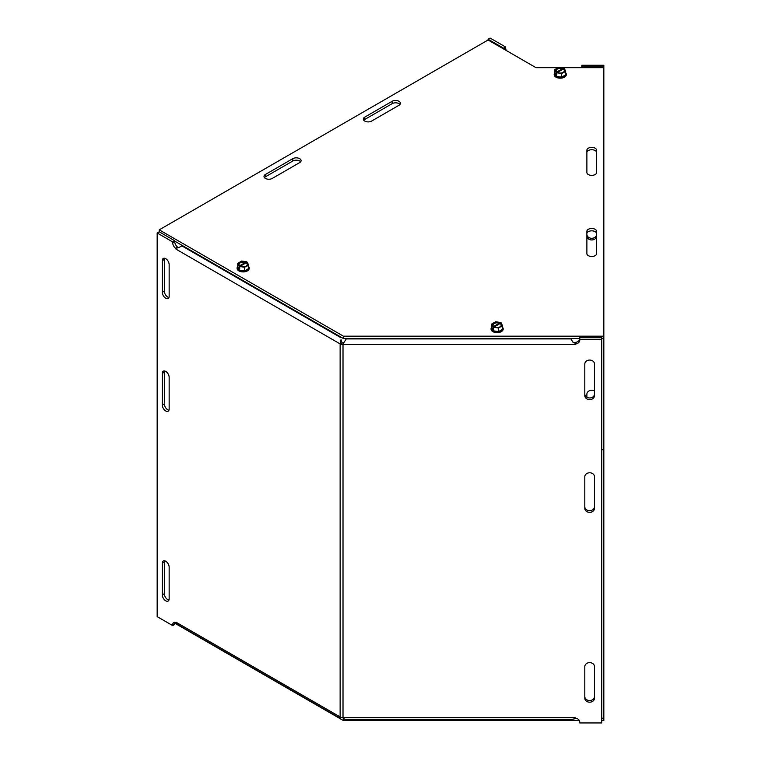 <?xml version="1.0" encoding="UTF-8"?>
<svg xmlns="http://www.w3.org/2000/svg" width="761" height="761" viewBox="0 0 761 761"><rect width="100%" height="100%" fill="white"/><g stroke="black" fill="none" stroke-linecap="round" stroke-linejoin="round"><path stroke-width="1.14" d="M596.576 172.566A4.842 2.797 180 0 1 591.725 175.363A4.842 2.797 180 0 1 586.883 172.566L586.883 150.183A4.842 2.797 180 0 1 591.725 147.387A4.842 2.797 180 0 1 596.576 150.183L596.576 172.566M596.576 152.533A4.842 2.797 0 0 0 591.725 149.736A4.842 2.797 0 0 0 586.883 152.533M596.576 253.67A4.842 2.797 180 0 1 591.725 256.467A4.842 2.797 180 0 1 586.883 253.67L586.883 231.296A4.842 2.797 180 0 1 591.725 228.5A4.842 2.797 180 0 1 596.576 231.296L596.576 253.67M596.576 233.637A4.842 2.797 0 0 0 591.725 230.84A4.842 2.797 0 0 0 586.883 233.637L586.883 235.996A4.842 3.957 0 0 0 591.725 239.953A4.842 3.957 0 0 0 596.576 235.996M300.652 161.798A4.842 2.797 0 0 0 292.823 160.999L265.418 176.818A4.842 2.797 0 0 0 264.447 177.627M272.267 178.426A4.842 2.797 180 0 1 266.987 179.035A4.842 2.797 180 0 1 264 176.447A4.842 2.797 180 0 1 265.418 174.478L292.823 158.649A4.842 2.797 180 0 1 298.103 158.05A4.842 2.797 180 0 1 301.09 160.628A4.842 2.797 180 0 1 299.672 162.607L272.267 178.426M399.982 104.447A4.842 2.797 0 0 0 392.153 103.648L364.757 119.467A4.842 2.797 0 0 0 363.777 120.276M392.153 101.299A4.842 2.797 180 0 1 397.432 100.699A4.842 2.797 180 0 1 400.429 103.277A4.842 2.797 180 0 1 399.011 105.256L371.606 121.075A4.842 2.797 180 0 1 366.326 121.684A4.842 2.797 180 0 1 363.339 119.106A4.842 2.797 180 0 1 364.757 117.127L392.153 101.299L392.153 103.648M561.371 67.681L603.834 67.681L603.834 336.172L343.392 336.172L159.239 229.851L488.067 40L536.02 67.681L558.098 67.681M601.761 338.512L603.834 338.512L603.834 336.172M174.745 241.142L343.392 338.512L343.392 336.172M343.392 338.512L579.768 338.512M159.239 231.82L159.239 229.851M601.761 449.732L603.834 449.732L603.834 720.553L601.761 720.553M174.764 623.192L343.392 720.553L579.359 720.553M343.392 718.298L343.392 720.553M343.316 718.165L342.355 717.613M603.834 718.213L601.761 718.213M575.278 718.213L575.126 717.633L575.126 718.726L571.949 719.364L344.723 719.364L343.011 717.642L575.126 717.642L575.126 718.203A4.842 3.957 180 0 1 579.768 722.16L579.768 722.95L601.761 722.95L601.761 339.292L579.768 339.292L579.768 340.081A4.842 3.957 180 0 1 575.126 344.039L575.126 344.609L343.011 344.6L343.011 342.945L344.115 342.241L343.011 344.6A4.081 2.359 180 0 1 340.129 343.915L341.023 339.634M586.883 234.34A4.842 3.957 180 0 0 591.725 238.288A4.842 3.957 180 0 0 596.576 234.34M586.883 397.242L586.883 394.198A4.842 3.957 0 0 1 589.49 390.697A4.842 3.957 0 0 1 594.503 390.954M488.067 40L488.067 39.22L490.094 38.05L505.646 47.03L505.646 47.819A4.842 2.797 -120 0 0 506.303 50.521M505.646 47.03L503.62 48.2L503.62 48.98L505.646 47.819M581.842 66.045A4.842 3.957 0 0 1 581.404 67.681M581.842 67.681L581.842 66.911L603.834 66.911L603.834 67.681M603.834 338.512L603.834 449.732M488.067 39.22L503.62 48.2M603.834 66.911L603.834 65.256L581.842 65.256L581.842 66.911M584.809 476.738A4.842 3.957 0 0 1 589.651 472.781A4.842 3.957 0 0 1 594.503 476.738L594.503 508.377A4.842 3.957 0 0 1 589.651 512.334A4.842 3.957 0 0 1 584.809 508.377L584.809 476.738M584.809 506.721A4.842 3.957 180 0 0 589.651 510.679A4.842 3.957 180 0 0 594.503 506.721M164.538 370.959A4.842 2.797 -120 0 0 164.328 372.205L164.328 403.853A4.842 2.797 -120 0 0 168.942 410.227M162.302 373.375A4.842 2.797 60 0 1 163.301 371.159A4.842 2.797 60 0 1 167.04 372.462A4.842 2.797 60 0 1 169.151 377.332L169.151 408.98A4.842 2.797 60 0 1 168.143 411.197A4.842 2.797 60 0 1 164.414 409.894A4.842 2.797 60 0 1 162.302 405.023L162.302 373.375L164.328 372.205M584.809 666.588A4.842 3.957 0 0 1 589.651 662.631A4.842 3.957 0 0 1 594.503 666.588L594.503 698.227A4.842 3.957 0 0 1 589.651 702.184A4.842 3.957 0 0 1 584.809 698.227L584.809 666.588M584.809 696.572A4.842 3.957 180 0 0 589.651 700.529A4.842 3.957 180 0 0 594.503 696.572M164.538 560.809A4.842 2.797 -120 0 0 164.328 562.056L164.328 593.704A4.842 2.797 -120 0 0 168.942 600.077M162.302 563.226A4.842 2.797 60 0 1 163.301 561.009A4.842 2.797 60 0 1 167.04 562.312A4.842 2.797 60 0 1 169.151 567.183L169.151 598.831A4.842 2.797 60 0 1 168.143 601.047A4.842 2.797 60 0 1 164.414 599.744A4.842 2.797 60 0 1 162.302 594.874L162.302 563.226L164.328 562.056M584.809 364.015A4.842 3.957 0 0 1 589.651 360.058A4.842 3.957 0 0 1 594.503 364.015L594.503 395.653A4.842 3.957 0 0 1 589.651 399.611A4.842 3.957 0 0 1 584.809 395.653L584.809 364.015M584.809 393.998A4.842 3.957 180 0 0 589.651 397.955A4.842 3.957 180 0 0 594.503 393.998M164.538 258.236A4.842 2.797 -120 0 0 164.328 259.482L164.328 291.13A4.842 2.797 -120 0 0 168.942 297.503M162.302 260.652A4.842 2.797 60 0 1 163.301 258.436A4.842 2.797 60 0 1 167.04 259.739A4.842 2.797 60 0 1 169.151 264.609L169.151 296.248A4.842 2.797 60 0 1 168.143 298.474A4.842 2.797 60 0 1 164.414 297.171A4.842 2.797 60 0 1 162.302 292.3L162.302 260.652L164.328 259.482M346.531 338.512L344.115 342.241M572.966 342.241L575.126 342.517L575.126 343.173L572.966 342.241L570.921 338.911A4.842 2.797 180 0 1 570.522 338.512A4.842 2.797 0 0 0 570.531 338.521M341.023 340.11L342.155 342.735L340.129 343.915L176 249.151A4.081 2.359 -60 0 1 176.21 247.782L178.293 247.696M182.697 245.736A4.842 2.797 180 0 1 181.86 245.879C179.025 247.601 177.142 248.238 176.21 247.782L177.113 248.057M176.038 622.726L176 622.194A4.081 2.359 -60 0 0 176.21 623.326L178.883 625.238M341.023 717.338L339.977 718.241L340.129 716.948A4.081 2.359 -0 0 0 343.011 717.642L343.011 344.6M181.86 245.879L341.023 337.77L341.023 337.142M174.954 622.393A4.842 2.797 -120 0 0 174.745 623.639L174.745 624.429L172.709 625.609L157.166 616.629L157.166 232.971L172.709 241.95L172.709 242.74A4.842 2.797 -120 0 0 176 248.581L176.048 248.562M157.166 232.971L159.192 231.801L174.745 240.78L174.745 241.57A4.842 2.797 -120 0 0 178.026 247.411L178.026 247.582M575.126 343.173L575.126 344.6M575.126 344.039L575.126 342.383A4.842 3.957 180 0 0 579.768 338.426M601.761 339.292L601.761 337.637L579.768 337.637L579.768 339.292M176 622.755A4.842 2.797 -120 0 0 173.717 622.593A4.842 2.797 -120 0 0 172.709 624.81L172.709 625.609M174.745 240.78L172.709 241.95M176 249.151L176 248.581M342.155 342.735A1.208 0.704 -0 0 0 343.011 342.945M496.22 720.553L499.178 720.553M247.373 265.656A5.593 3.225 0 0 1 248.562 268.614L244.604 270.897L239.201 270.06L237.755 266.94A5.593 3.225 0 0 0 239.201 270.06A5.593 3.225 0 0 0 244.604 270.897A5.593 3.225 0 0 0 248.562 268.614L248.562 264.971L247.258 262.165L239.744 266.502L239.744 268.405L239.059 268.005L239.059 266.112L246.574 261.774L246.574 262.716M239.744 267.615L239.059 268.005M239.059 266.112L237.755 263.306L241.713 261.023L246.574 261.774M237.755 266.94L237.755 263.306M239.201 270.06L239.201 268.319M239.544 265.827A4.652 2.683 180 0 1 239.867 262.241A4.652 2.683 180 0 1 246.079 262.05M246.773 262.45A4.652 2.683 180 0 1 246.44 266.036A4.652 2.683 180 0 1 240.229 266.226M248.562 264.971L244.604 267.254L239.744 266.502M239.953 265.903A4.071 2.35 180 0 1 240.276 262.792A4.071 2.35 180 0 1 245.67 262.612M246.355 263.002A4.071 2.35 180 0 1 246.031 266.112A4.071 2.35 180 0 1 240.638 266.302M248.562 266.493A6.059 3.501 180 0 1 249.009 267.168A6.059 3.501 180 0 1 249.208 268.072A6.059 3.501 180 0 1 244.719 271.449A6.059 3.501 180 0 1 237.308 268.975A6.059 3.501 180 0 1 237.099 268.072A6.059 3.501 180 0 1 237.755 266.493M244.604 270.897L244.604 267.254M237.109 268.243A6.059 3.501 0 0 0 237.099 268.405A6.059 3.501 0 0 0 237.308 269.318A6.059 3.501 0 0 0 243.948 271.877A6.059 3.501 0 0 0 249.208 268.405A6.059 3.501 0 0 0 249.199 268.243M501.328 326.383A5.593 3.225 0 0 1 502.507 329.342L498.55 331.625L493.147 330.788L491.701 327.668A5.593 3.225 0 0 0 493.147 330.788A5.593 3.225 0 0 0 498.55 331.625A5.593 3.225 0 0 0 502.507 329.342L502.507 325.708L501.204 322.892L493.689 327.24L493.689 329.132L493.004 328.742L493.004 326.84L500.519 322.502L500.519 323.444M493.689 328.343L493.004 328.742M493.004 326.84L491.701 324.034L495.658 321.751L500.519 322.502M491.701 327.668L491.701 324.034M493.147 330.788L493.147 329.047M493.489 326.555A4.652 2.683 180 0 1 493.813 322.968A4.652 2.683 180 0 1 500.034 322.778M500.719 323.178A4.652 2.683 180 0 1 500.396 326.764A4.652 2.683 180 0 1 494.174 326.954M502.507 325.708L498.55 327.991L493.689 327.24M493.908 326.64A4.071 2.35 180 0 1 494.231 323.52A4.071 2.35 180 0 1 499.616 323.339M500.3 323.729A4.071 2.35 180 0 1 499.987 326.85A4.071 2.35 180 0 1 494.593 327.03M502.507 327.22A6.059 3.501 180 0 1 502.954 327.896A6.059 3.501 180 0 1 503.164 328.8A6.059 3.501 180 0 1 498.674 332.176A6.059 3.501 180 0 1 491.254 329.703A6.059 3.501 180 0 1 491.054 328.8A6.059 3.501 180 0 1 491.701 327.22M498.55 331.625L498.55 327.991M491.054 328.971A6.059 3.501 0 0 0 491.054 329.142A6.059 3.501 0 0 0 491.254 330.046A6.059 3.501 0 0 0 497.894 332.605A6.059 3.501 0 0 0 503.164 329.142A6.059 3.501 0 0 0 503.154 328.971M564.462 71.924A5.593 3.225 0 0 1 565.642 74.882L561.685 77.165L556.281 76.328L554.836 73.208A5.593 3.225 0 0 0 556.281 76.328A5.593 3.225 0 0 0 561.685 77.165A5.593 3.225 0 0 0 565.642 74.882L565.642 71.239L564.339 68.433L556.824 72.771L556.824 74.673L556.139 74.274L556.139 72.381L563.654 68.033L563.654 68.975M556.824 73.884L556.139 74.274M556.139 72.381L554.836 69.565L558.793 67.282L563.654 68.033M554.836 73.208L554.836 69.565M556.281 76.328L556.281 74.588M556.624 72.095A4.652 2.683 180 0 1 556.957 68.509A4.652 2.683 180 0 1 563.169 68.319M563.853 68.718A4.652 2.683 180 0 1 563.53 72.305A4.652 2.683 180 0 1 557.309 72.495M565.642 71.239L561.685 73.522L556.824 72.771M557.042 72.171A4.071 2.35 180 0 1 557.366 69.061A4.071 2.35 180 0 1 562.76 68.871M563.444 69.27A4.071 2.35 180 0 1 563.121 72.381A4.071 2.35 180 0 1 557.727 72.571M565.642 72.761A6.059 3.501 180 0 1 566.089 73.427A6.059 3.501 180 0 1 566.298 74.331A6.059 3.501 180 0 1 561.808 77.708A6.059 3.501 180 0 1 554.389 75.244A6.059 3.501 180 0 1 554.189 74.331A6.059 3.501 180 0 1 554.836 72.761M561.685 77.165L561.685 73.522M554.189 74.502A6.059 3.501 0 0 0 554.189 74.673A6.059 3.501 0 0 0 554.389 75.577A6.059 3.501 0 0 0 561.028 78.145A6.059 3.501 0 0 0 566.298 74.673A6.059 3.501 0 0 0 566.289 74.502M265.418 174.478L265.418 176.818M292.823 158.649L292.823 160.999M364.757 117.127L364.757 119.467M162.302 405.023L164.328 403.853M162.302 594.874L164.328 593.704M162.302 292.3L164.328 291.13M176 622.194L340.129 716.948L340.129 343.915M345.827 338.911L570.921 338.911M174.745 623.639L172.709 624.81M174.745 241.57L172.709 242.74M178.778 625.181L339.977 718.241"/></g></svg>
